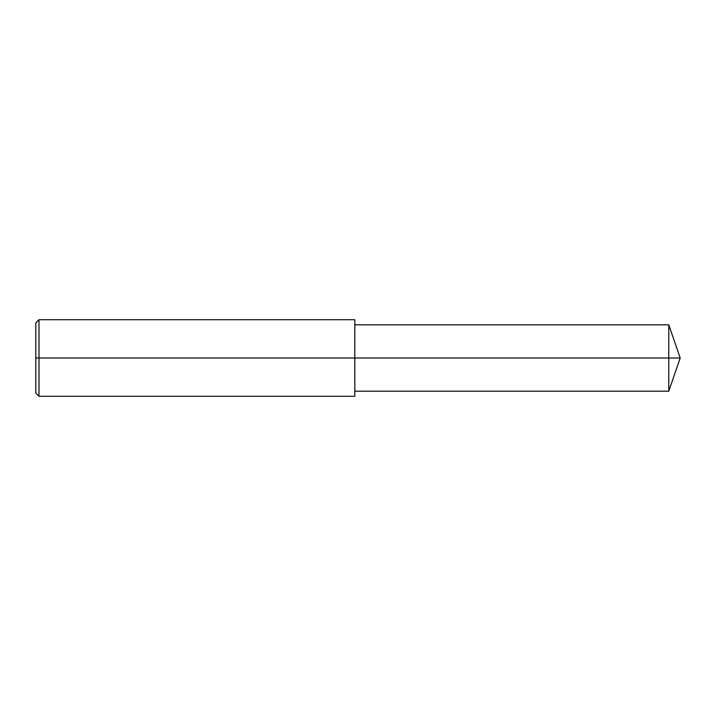 <?xml version="1.0" encoding="UTF-8"?>
<svg xmlns="http://www.w3.org/2000/svg" width="716" height="716" viewBox="0 0 716 716"><rect width="100%" height="100%" fill="white"/><g stroke="black" fill="none" stroke-linecap="round" stroke-linejoin="round"><path stroke-width="1.07" d="M38.986 396.279L35.8 393.093L35.8 322.907L38.986 319.721L38.986 396.279L354.814 396.279L354.814 358L668.78 358L668.78 391.178L680.2 358L668.78 358L668.78 324.822L680.2 358M38.986 319.721L354.814 319.721L354.814 358L35.8 358M354.814 391.178L668.78 391.178M354.814 324.822L668.78 324.822"/></g></svg>
